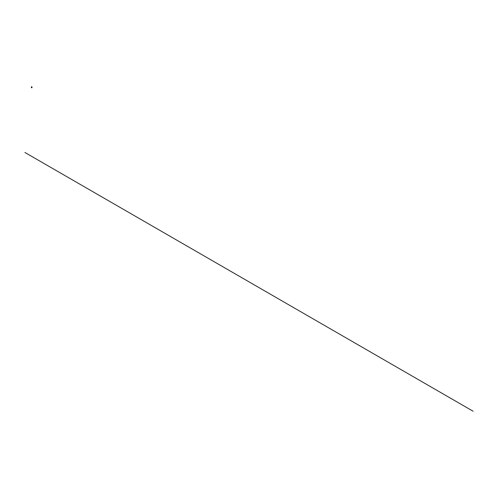 <?xml version="1.0" encoding="UTF-8"?>
<svg xmlns="http://www.w3.org/2000/svg" width="498" height="498" viewBox="0 0 498 498"><rect width="100%" height="100%" fill="white"/><g stroke="black" fill="none" stroke-linecap="round" stroke-linejoin="round"><path stroke-width="0.75" d="M31.586 87.038L31.99 87.212M31.505 86.77L31.997 86.895M31.436 87.66L31.953 87.648M31.978 87.243L31.997 87.617M31.972 87.741L31.523 87.48L31.972 87.741M473.1 411.23L24.9 152.463M31.405 86.895L31.405 87.735"/></g></svg>
